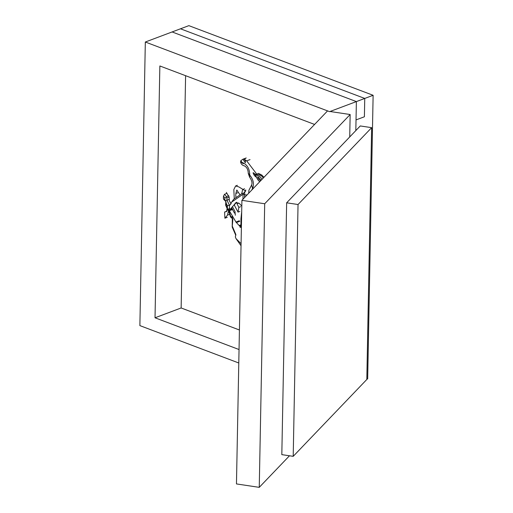 <?xml version="1.0" encoding="UTF-8"?>
<svg xmlns="http://www.w3.org/2000/svg" width="513" height="513" viewBox="0 0 513 513"><rect width="100%" height="100%" fill="white"/><g stroke="black" fill="none" stroke-linecap="round" stroke-linejoin="round"><path stroke-width="0.77" d="M364.397 116.765L364.749 98.438L180.486 28.799L188.855 25.65L373.124 95.29L364.749 98.438L364.397 116.765L356.028 119.907L364.397 116.765M145.326 42.015L172.111 31.947L356.381 101.587L355.823 130.578L356.381 101.587L329.59 111.654L145.326 42.015L139.876 325.608L238.789 362.992M286.652 202.808L360.261 125.948L371.649 127.66L366.814 379.479L293.205 456.339L281.817 454.633L286.652 202.808L298.04 204.52L371.649 127.66M293.205 456.339L298.04 204.52M289.479 455.781L259.251 487.35L264.695 203.757L350.155 114.521L330.019 111.494M264.695 203.757L241.912 200.333L327.365 111.097M259.251 487.35L236.461 483.926L241.912 200.333M350.155 114.521L349.725 136.945M239.417 329.994L181.14 307.967L155.022 317.784L159.857 65.965L314.584 124.441M239.045 349.539L155.022 317.784M366.821 379.203L367.674 378.883L373.124 95.29M181.14 307.967L185.603 75.7M356.381 101.587L364.749 98.438L180.486 28.799L172.111 31.947L356.381 101.587M254.371 173.503L254.749 174.163M256.538 177.383C254.704 176.164 253.557 174.632 253.089 172.791L253.159 172.74C253.826 172.849 254.73 173.727 255.884 175.363M242.694 189.259L241.694 193.754L240.046 194.882L236.807 190.022L235.865 193.439L235.768 195.735L236.057 197.627L236.416 197.37L234.281 198.845L233.825 189.586L235.608 185.975L238.705 186.847L245.689 191.016L243.091 193.709L242.963 199.236M234.114 198.948L234.473 198.678M236.762 202.225L236.98 203.629L238.84 207.387L238.045 212.1L234.614 205.707L234.556 204.469L236.762 202.225M233.806 199.14L231.658 202.058L243.059 194.228M241.796 206.168L239.635 203.738L236.134 202.455L230.004 209.605L229.458 208.124L229.446 205.501L230.779 204.091L231.658 202.058M227.002 211.132L224.598 212.036L226.47 211.587L227.297 207.771M227.285 217.313L224.88 218.217L224.598 212.036M229.074 210.772L228.279 211.766L227.477 215.133L224.88 218.217M246.234 157.959L242.886 159.216L245.503 158.549L244.041 159.101L245.522 161.153L245.291 162.781L242.918 159.21L240.751 160.768L243.213 163.775L240.616 161.544L241.187 161.332M241.501 162.345L240.661 162.332L240.616 161.544M228.971 210.439L228.625 210.734L229.561 211.176L236.006 222.123L240.206 226.643L239.981 227.201L241.116 227.471L240.975 224.155L241.501 221.603M241.078 243.707L236.006 238.59L235.332 236.897L235.884 234.621L232.28 226.111L232.857 219.263L232.19 218.358L232.043 216.608L231.344 217.647L232.19 218.358M244.041 159.101L246.682 160.864L257.738 175.408M241.694 193.754C242.534 192.939 242.989 193.068 243.059 194.138M245.721 189.893L245.689 191.016M244.502 197.62L244.797 191.522M251.774 190.034L252.569 188.483L251.62 185.013L248.933 190.227L248.67 193.273M240.616 206.72L238.84 207.387M239.827 211.433L238.045 212.1M248.273 173.452L249.626 177.203C251.806 180.262 252.473 182.865 251.62 185.013M249.677 177.254L249.741 175.087L248.292 173.298M240.661 162.332C241.148 164.134 242.283 165.282 244.066 165.77L244.579 165.949C246.92 167.309 248.151 169.79 248.273 173.388M232.351 208.727L230.004 209.605M228.824 211.561L228.279 211.766M241.694 211.696L240.943 218.904L240.975 224.155M236.006 238.59L241.039 245.759M241.27 225.605L240.462 225.688L241.033 225.476M241.001 224.803L239.135 225.508L240.462 225.688M240.155 225.726L240.68 226.214L239.981 227.201M228.792 195.742L226.451 196.62L226.323 197.396L226.919 197.896L229.266 197.018M229.285 199.307L226.945 200.192L226.919 197.896M226.842 193.401L224.502 194.286L223.45 196.229L224.867 197.928L226.323 197.396M225.752 204.892L226.086 205.162L225.752 204.892L226.086 205.162L226.195 203.283L225.919 201.5L223.392 198.39L223.687 199.358L225.823 201.538L225.617 205.027L227.952 210.458M225.226 200.634L226.945 200.192L229.446 205.213L227.394 205.7L227.406 208.24L226.086 205.162M229.561 211.176L229.407 210.067L232.421 208.932M229.458 208.124L227.907 210.157L227.406 208.24M223.392 198.39L223.45 196.229M230.927 216.73L231.902 217.865M232.793 219.089L232.043 216.608L230.876 216.884L229.138 211.279M228.535 210.554L228.08 210.612L228.535 210.554M228.625 210.734L229.369 210.189L228.375 209.022M229.818 209.259L229.407 210.067M229.862 205.059L229.446 205.501M240.68 226.214L240.206 226.643M234.499 213.119L231.543 207.688M264.015 177.254C262.233 175.395 260.341 174.093 258.347 173.356M260.854 180.467C259.257 180.153 258.18 178.947 257.622 176.863C258.95 177.421 260.027 178.62 260.854 180.467M257.718 176.914C258.379 178.966 259.392 180.095 260.764 180.313M259.899 181.551C258.263 181.249 255.666 176.568 255.833 174.317C257.731 176.286 260.399 175.529 261.874 179.486M263.143 178.158C261.745 174.664 259.2 175.709 257.507 173.689M255.198 175.773L255.878 175.177M255.23 174.08L254.557 174.676M237.641 192.773L235.865 193.439M238.757 202.962L236.98 203.629M227.477 215.133L229.882 214.229M228.958 211.997L228.298 212.241M252.569 188.483C254.313 183.93 253.371 179.46 249.741 175.087C249.632 168.553 247.067 164.333 242.04 162.429M243.091 193.709L244.56 194.882L247.106 194.908M244.451 188.637L243.149 189.541M235.121 203.206L235.749 202.975M261.963 175.074L260.937 175.459M259.924 174.58L258.975 174.939M260.713 175.356L261.771 174.959M246.682 160.864L250.036 159.601M224.867 197.928L224.886 199.91M226.451 196.62L224.502 194.286M239.295 220.77L235.948 222.026M236.006 222.123L239.353 220.859M229.362 210.721L232.652 209.484M226.195 203.283L227.394 205.7M232.453 209.035L229.362 210.195M239.718 221.327L236.371 222.584M232.421 206.592L235.012 211.555L235.313 215.223M226.361 192.394L229.106 197.146L229.337 200.686L230.985 203.841M237.384 185.302L235.608 185.975M236.243 197.46L240.199 194.741M232.235 218.519L230.497 216.935L228.516 210.574M235.8 235.384L232.197 227.022L232.338 218.859M255.833 174.317L256.673 174.003"/></g></svg>

